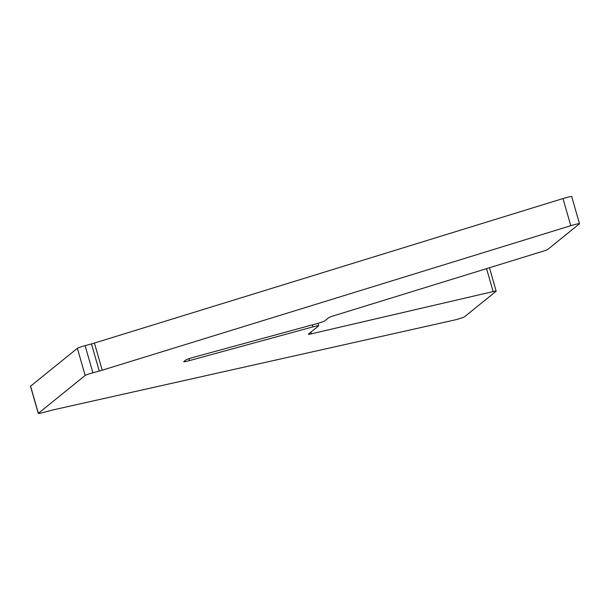 <?xml version="1.0" encoding="UTF-8"?>
<svg xmlns="http://www.w3.org/2000/svg" width="610" height="610" viewBox="0 0 610 610"><rect width="100%" height="100%" fill="white"/><g stroke="black" fill="none" stroke-linecap="round" stroke-linejoin="round"><path stroke-width="0.91" d="M312.328 324.863L312.907 326.884A7.076 0.518 -16 0 1 318.694 325.755A7.076 0.518 -16 0 1 318.626 325.87L308.424 334.127A7.076 0.518 164 0 0 308.347 334.242A7.076 0.518 164 0 0 311.382 333.815L493.132 291.565A7.076 0.518 -16 0 1 496.166 291.138A7.076 0.518 -16 0 1 496.09 291.252L464.561 316.765A7.076 0.518 -16 0 1 453.672 320.219L53.322 409.851A7.076 0.518 164 0 0 50.172 410.637L44.072 412.307A7.076 0.518 -16 0 1 38.285 413.435A7.076 0.518 -16 0 1 38.361 413.321L85.156 375.455A7.076 0.518 -16 0 1 92.903 372.794L99.262 371.055A7.076 0.518 164 0 0 102.205 370.201L570.777 225.692A7.076 0.518 -16 0 1 579.5 223.71A7.076 0.518 -16 0 1 579.424 223.824L547.757 249.444A7.076 0.518 -16 0 1 542.953 251.251L333.632 315.812A7.076 0.518 164 0 0 328.828 317.619L324.726 320.936A7.076 0.518 -16 0 1 316.979 323.597L193.606 357.285A7.076 0.518 164 0 0 185.859 359.946L183.823 361.593A7.076 0.518 164 0 0 183.747 361.707A7.076 0.518 164 0 0 189.535 360.579L188.993 358.68M312.907 326.884L189.535 360.579M38.361 413.321L30.576 386.176A7.076 0.518 164 0 0 30.5 386.29L38.285 413.435M30.576 386.176L77.371 348.31L85.156 375.455M92.903 372.794L85.118 345.649A7.076 0.518 164 0 0 77.371 348.31M85.118 345.649L91.477 343.91L99.262 371.055M102.205 370.201L94.42 343.056A7.076 0.518 -16 0 1 91.477 343.91M94.42 343.056L562.992 198.547L570.777 225.692M579.5 223.71L571.715 196.565A7.076 0.518 164 0 0 562.992 198.547M486.559 268.644L493.132 291.565M311.382 333.815L310.902 332.122M317.993 323.308L318.694 325.755M496.166 291.138L489.464 267.752"/></g></svg>
